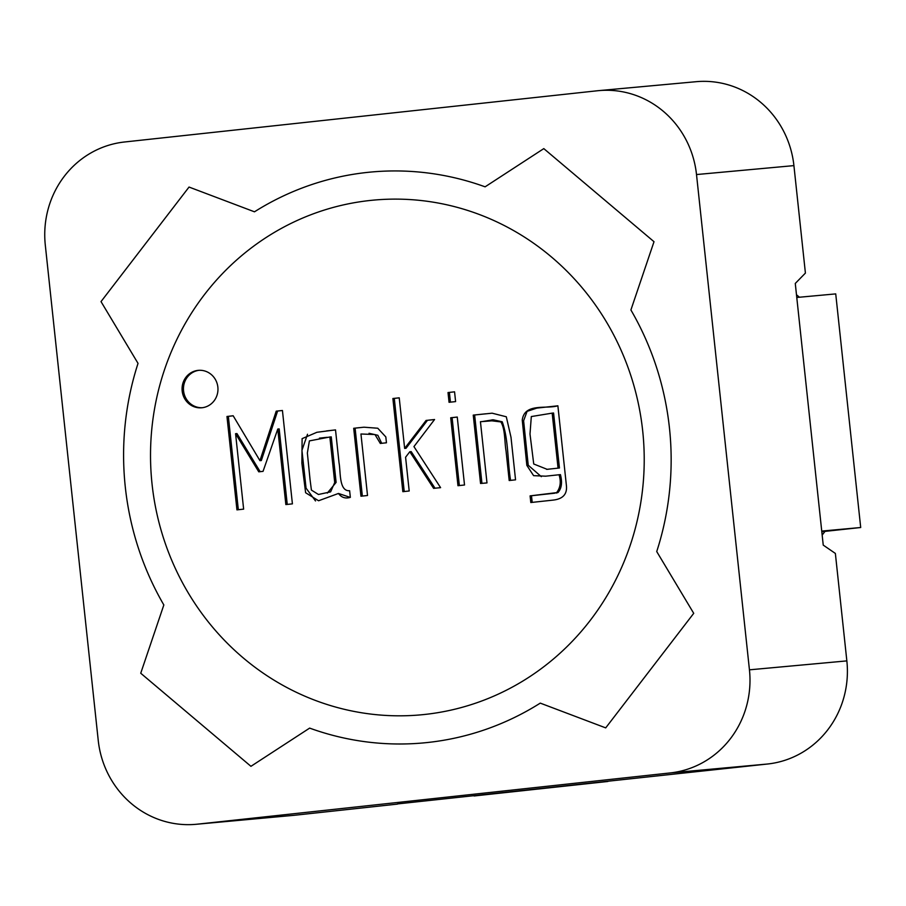 <?xml version="1.0" encoding="UTF-8"?>
<svg xmlns="http://www.w3.org/2000/svg" width="906" height="906" viewBox="0 0 906 906"><rect width="100%" height="100%" fill="white"/><g stroke="black" fill="none" stroke-linecap="round" stroke-linejoin="round"><path stroke-width="1.36" d="M182.174 390.996A18.8 17.95 -95.2 0 0 201.732 407.779A18.8 17.95 -95.2 0 0 217.859 387.134A18.8 17.95 -95.2 0 0 198.301 370.35A18.8 17.95 -95.2 0 0 182.174 390.996M199.003 370.305A18.8 17.95 -95.2 0 0 183.567 390.871A18.8 17.95 -95.2 0 0 202.434 407.711M152.049 484.042A258.448 246.749 84.8 0 1 373.77 200.101A258.448 246.749 84.8 0 1 642.694 430.894A258.448 246.749 84.8 0 1 420.973 714.834A258.448 246.749 84.8 0 1 152.049 484.042A258.448 246.749 84.8 0 1 373.77 200.101A258.448 246.749 84.8 0 1 642.694 430.894A258.448 246.749 84.8 0 1 420.973 714.834A258.448 246.749 84.8 0 1 152.049 484.042M360.962 496.216L353.702 428.278L364.019 427.202L377.768 428.232L385.82 436.93L386.454 442.785L380.316 443.453L374.971 434.54L360.95 433.997L367.519 495.503L360.962 496.216M402.842 491.675L392.887 398.515L399.229 397.825L404.642 448.413L426.08 420.441L434.563 419.512L413.94 446.601L440.588 487.655L433.612 488.345L409.806 451.732L405.582 457.236L409.195 490.984L402.842 491.675M350.339 497.36C345.401 498.844 341.449 497.541 338.47 493.453L318.584 500.758L305.628 492.751L301.879 463.215L302.106 438.651L316.896 432.287L335.514 429.886L339.048 462.943C340.735 471.279 338.787 491.562 349.625 490.712L350.339 497.36L349.41 497.462M285.854 504.563L277.78 429.048L263.046 471.358L258.765 471.822L235.571 433.691L243.635 509.138L236.942 509.863L226.964 416.488L233.159 415.752L259.943 460.656L276.217 411.154L282.434 410.486L292.411 503.861L285.854 504.563M457.972 485.707L450.712 417.768L457.258 417.054L464.518 484.993L457.972 485.707M480.554 483.476L473.249 415.107L492.128 413.193L506.295 416.771L510.995 437.247L515.548 479.829L509.195 480.52L506.035 450.894C504.495 442.241 505.299 428.946 500.837 421.913L491.867 420.826L480.44 421.709L486.986 482.921L480.554 483.476L481.947 483.351L474.631 414.982L485.605 413.815M454.563 391.834L455.605 401.596L449.059 402.298L448.017 392.547L454.563 391.834L448.017 392.547M557.881 405.786L566.409 485.582C567.326 494.2 562.853 499.047 552.966 500.123L530.814 502.524L530.101 495.876L556.624 492.638C560.418 487.655 561.222 481.686 559.047 474.755L545.661 476.182L533.6 475.65L526.839 465.378L522.252 420.135C524.427 402.694 546.216 409.286 557.881 405.786M350.158 497.383L338.47 493.453M315.515 500.939L306.058 488.141L301.947 450.339L307.508 434.257M326.42 430.939L335.526 429.908M334.722 482.536L329.863 436.998L309.399 440.894L307.361 452.977L310.045 479.534L311.415 490.089L318.448 494.483L330.611 491.856L334.722 482.536L336.115 482.4L331.256 436.873L329.863 436.998M327.213 437.292L319.422 438.142M327.293 493.113L336.115 482.4M381.698 443.306L377.847 435.276L369.025 433.283M362.355 496.08L355.095 428.153L353.702 428.278M355.095 428.153L358.731 427.711M404.642 448.413L406.035 448.289L427.473 420.305L426.08 420.441M427.473 420.305L434.54 419.546M435.005 488.209L411.199 451.607L409.806 451.732M404.235 491.55L394.28 398.391L392.887 398.515M394.28 398.391L399.24 397.847M450.441 402.173L449.399 392.411M459.353 485.571L452.094 417.643L450.712 417.768M452.094 417.643L457.27 417.077M474.631 414.982L473.249 415.107M510.588 480.384C507.417 461.143 508.662 439.784 502.23 421.788L500.837 421.913M502.23 421.788L493.181 419.795L482.751 421.471M486.986 482.921L481.947 483.351M532.207 502.388L531.494 495.741L530.101 495.876M531.494 495.741L554.8 493.192M556.193 493.068L558.017 492.502L556.624 492.638M558.017 492.502C561.629 488.402 562.445 482.445 560.429 474.619L559.047 474.755M541.335 476.669L528.232 465.242L526.839 465.378M558.051 468.13L552.173 413.136L531.312 416.556L529.999 434.031L533.736 463.997L547.111 469.319L559.444 468.006L553.566 413.011L552.173 413.136M546.635 469.365L559.444 468.006M528.232 465.242L523.611 420.758L527.077 411.347L536.873 408.096L557.881 405.809M287.247 504.438L279.173 428.912L277.78 429.048M260.158 471.698L236.953 433.566L235.571 433.691M238.335 509.738L228.346 416.364L226.964 416.488M228.346 416.364L233.182 415.786M276.217 411.154L277.61 411.03L261.336 460.531L259.943 460.656M277.61 411.03L282.434 410.509M630.904 309.977A286.636 273.669 84.8 0 1 669.455 427.994A286.636 273.669 84.8 0 1 656.725 551.561L693.724 613.328L605.706 727.88L540.27 703.124A286.636 273.669 84.8 0 1 309.648 728.107L250.939 766.317L140.736 673.237L163.839 604.959A286.636 273.669 84.8 0 1 138.029 363.374L101.019 301.607L189.037 187.055L254.473 211.811A286.636 273.669 84.8 0 1 485.095 186.829L543.804 148.618L654.007 241.698L630.904 309.977A286.636 273.669 84.8 0 1 669.455 427.994A286.636 273.669 84.8 0 1 656.725 551.561L693.724 613.328L605.706 727.88L540.27 703.124A286.636 273.669 84.8 0 1 309.648 728.107L250.939 766.317L140.736 673.237L163.839 604.959A286.636 273.669 84.8 0 1 138.029 363.374L101.019 301.607L189.037 187.055L254.473 211.811A286.636 273.669 84.8 0 1 485.095 186.829L543.804 148.618L654.007 241.698L630.904 309.977M397.394 803.928L767.631 764.007L670.225 772.931A93.975 89.728 -95.2 0 0 749.443 669.828L696.51 174.552A93.975 89.728 -95.2 0 0 598.719 90.634A93.975 89.728 -95.2 0 0 597.326 90.77L124.518 141.993A93.975 89.728 -95.2 0 0 45.3 245.107L98.233 740.383A93.975 89.728 -95.2 0 0 196.024 824.301A93.975 89.728 -95.2 0 0 197.429 824.166L670.225 772.931M197.429 824.166L294.835 815.23L397.417 804.109M294.835 815.23A93.975 89.728 84.8 0 1 293.431 815.366L196.024 824.301M749.443 669.828L846.85 660.893L835.366 553.43L823.237 545.106L795.275 283.453L805.411 273.091L793.916 165.617L696.51 174.552M846.85 660.893A93.975 89.728 84.8 0 1 767.631 764.007M598.719 90.634L696.125 81.699A93.975 89.728 84.8 0 1 793.916 165.617M821.799 531.675L825.015 531.38L822.161 535.095M607.881 781.47L474.065 795.966A23.499 6.988 83.8 0 0 474.098 795.966A23.499 6.988 83.8 0 0 474.132 795.966L607.892 781.47L474.065 795.966M860.7 527.507L835.728 293.895L796.77 297.474L821.742 531.086L860.7 527.507L825.015 531.38M796.476 294.744L799.42 297.225M491.788 419.92L493.181 419.795M547.145 469.331L548.538 469.206"/></g></svg>

